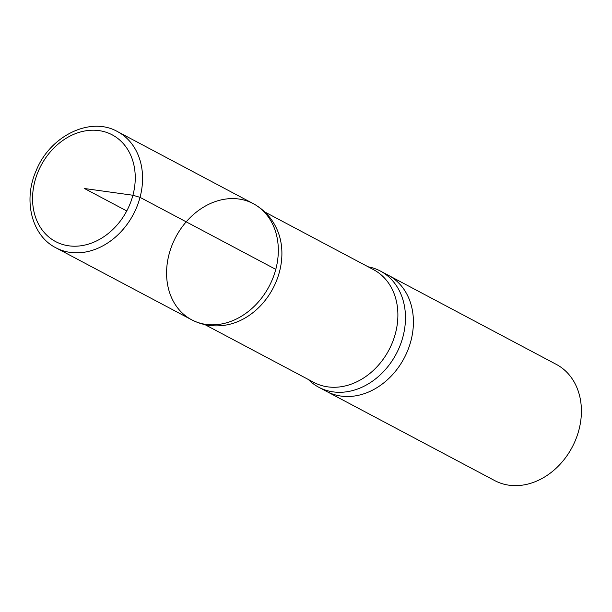 <?xml version="1.0" encoding="UTF-8"?>
<svg xmlns="http://www.w3.org/2000/svg" width="612" height="612" viewBox="0 0 612 612"><rect width="100%" height="100%" fill="white"/><g stroke="black" fill="none" stroke-linecap="round" stroke-linejoin="round"><path stroke-width="0.92" d="M308.349 379.494A65.759 52.793 -62.1 0 0 318.76 387.251L494.695 480.581A65.759 52.793 -62.1 0 0 578.868 430.152A65.759 52.793 -62.1 0 0 556.331 364.4L388.345 275.285A65.759 52.793 117.9 0 1 404.165 358.112A65.759 52.793 117.9 0 1 326.709 391.466A65.759 52.793 -62.1 0 0 404.165 358.112A65.759 52.793 -62.1 0 0 388.345 275.285L380.404 271.062A65.759 52.793 -62.1 0 0 368.141 266.794M318.76 387.251A65.759 52.793 -62.1 0 0 402.933 336.822A65.759 52.793 -62.1 0 0 380.404 271.062M191.648 319.785C202.939 325.592 214.911 327.244 227.572 324.758A63.786 51.209 -62.1 0 0 279.439 271.919A63.786 51.209 -62.1 0 0 277.519 230.602C272.485 218.729 264.399 209.74 253.261 203.643A65.736 52.777 -62.1 0 0 175.828 236.982A65.736 52.777 -62.1 0 0 191.648 319.785A65.736 52.777 -62.1 0 0 275.783 269.372A65.736 52.777 -62.1 0 0 253.261 203.643A65.736 52.777 117.9 0 1 275.783 269.372A65.736 52.777 117.9 0 1 191.648 319.785L55.868 247.776A65.759 52.793 -62.1 0 0 140.033 197.347A65.759 52.793 -62.1 0 0 117.504 131.595C90.216 116.005 49.863 136.071 36.146 170.702C22.981 200.162 31.579 235.612 55.868 247.776M275.783 269.372L140.033 197.347L132.919 195.251L84.464 188.511L126.745 210.941M205.005 324.666L313.78 382.37A63.786 51.209 -62.1 0 0 395.428 333.456A63.786 51.209 -62.1 0 0 373.565 269.678L264.789 211.966M34.892 181.175A60.404 48.493 -62.1 0 0 68.59 245.787A60.404 48.493 -62.1 0 0 132.919 195.251A60.404 48.493 -62.1 0 0 99.228 130.639A60.404 48.493 -62.1 0 0 34.892 181.175M253.261 203.643L117.504 131.595"/></g></svg>

